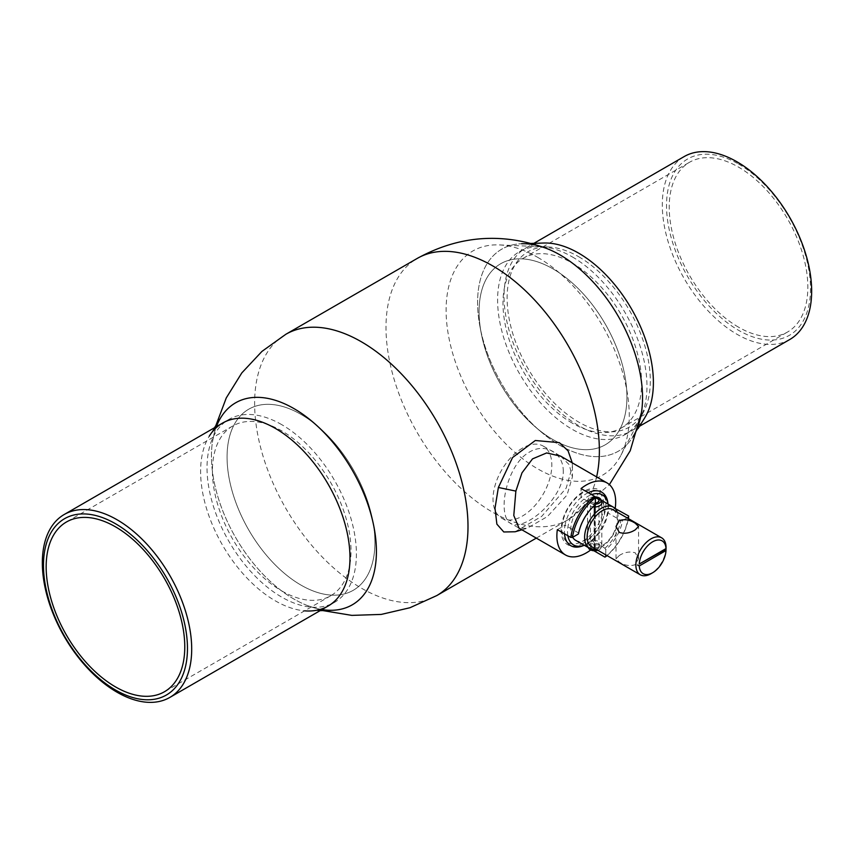 <?xml version="1.0" encoding="UTF-8"?>
<svg xmlns="http://www.w3.org/2000/svg" width="854" height="854" viewBox="0 0 854 854"><rect width="100%" height="100%" fill="white"/><g stroke="black" fill="none" stroke-linecap="round" stroke-linejoin="round"><path stroke-width="0.64" stroke-dasharray="4.27 3.2" d="M641.461 412.557A116.635 67.338 60 0 1 560.064 445.414A116.635 67.338 60 0 1 540.176 431.11A116.635 67.338 60 0 1 480.023 326.933A116.635 67.338 60 0 1 546.741 248.503M553.008 439.607A104.54 60.356 60 0 1 535.18 426.797A104.54 60.356 60 0 1 481.261 333.412A104.54 60.356 60 0 1 553.008 268.893A104.54 60.356 60 0 1 626.932 396.929A104.54 60.356 60 0 1 553.008 439.607A104.54 60.356 60 0 1 535.18 426.797A104.54 60.356 60 0 1 481.261 333.412A104.54 60.356 60 0 1 553.008 268.893A104.54 60.356 60 0 1 626.932 396.929A104.54 60.356 60 0 1 553.008 439.607M563.256 471.525C563.736 453.058 545.29 442.425 529.523 452.022C513.521 460.765 503.924 487.57 504.116 505.653C504.479 524.612 512.944 529.501 529.491 520.332C545.268 511.503 563.736 489.79 563.256 471.525M321.99 609.575A116.635 67.338 60 0 1 307.259 605.497A116.635 67.338 60 0 1 293.936 599.06A116.635 67.338 60 0 1 212.539 441.443A116.635 67.338 60 0 1 216.382 426.648M300.992 585.107A104.54 60.356 60 0 1 227.068 457.071A104.54 60.356 60 0 1 300.992 414.393A104.54 60.356 60 0 1 318.82 427.203A104.54 60.356 60 0 1 372.739 520.588A104.54 60.356 60 0 1 300.992 585.107A104.54 60.356 -120 0 0 372.739 520.588A104.54 60.356 -120 0 0 318.82 427.203A104.54 60.356 -120 0 0 300.992 414.393A104.54 60.356 -120 0 0 227.068 457.071A104.54 60.356 -120 0 0 300.992 585.107M584.168 545.268A30.893 17.838 120 0 0 586.271 544.179A30.893 17.838 120 0 0 591.48 540.443A30.893 17.838 120 0 0 607.482 512.72A30.893 17.838 120 0 0 608.016 503.977M588.246 492.694A30.893 17.838 120 0 0 586.271 493.74A30.893 17.838 120 0 0 581.062 497.466L581.062 488.552M582.823 541.116A29.58 17.08 120 0 0 602.828 512.496A29.58 17.08 120 0 0 594.544 490.196A29.58 17.08 120 0 0 582.823 492.811A29.58 17.08 120 0 0 564.345 516.307A29.58 17.08 120 0 0 565.497 540.497A29.58 17.08 120 0 0 582.823 541.116M522.434 448.147A41.579 24.008 120 0 0 495.267 484.784A41.579 24.008 120 0 0 501.64 518.111A41.579 24.008 120 0 0 522.434 516.051A41.579 24.008 120 0 0 549.592 479.404A41.579 24.008 120 0 0 543.219 446.087A41.579 24.008 120 0 0 522.434 448.147M614.965 508.408L607.482 512.72L620.922 520.481L622.63 520.47A32.078 18.521 -60 0 1 605.764 549.688L604.92 548.204L591.48 540.443L591.48 549.368A41.579 24.008 -60 0 1 590.68 549.987M557.342 529.651L565.06 525.189A30.893 17.838 120 0 0 564.526 533.793M628.651 516.019A41.579 24.008 -60 0 1 604.92 557.118M607.023 555.591A40.394 23.325 120 0 0 628.373 518.613M591.48 549.368L593.914 550.766M595.345 504.714L594.501 505.226A30.893 17.838 120 0 0 578.5 532.949L578.478 533.931M594.501 505.226L581.062 497.466A30.893 17.838 120 0 0 565.06 525.189L578.5 532.949M604.92 548.204A30.893 17.838 120 0 0 620.922 520.481M627.114 517.887L622.63 520.47M605.764 549.688L605.764 554.854M515.143 531.764L541.671 516.392L566.191 488.114L572.426 466.284L572.255 462.847M560.672 456.164L569.212 464.725L572.426 476.948L567.003 495.074L547.414 516.553L526.939 528.37L519.029 528.146M594.8 496.825A6.416 3.704 0 0 0 594.64 496.825A6.416 3.704 0 0 0 588.363 499.868A6.416 3.704 0 0 0 594.213 504.223L594.181 505.749M601.686 502.131A7.131 4.121 0 0 0 594.63 498.736A7.131 4.121 0 0 0 587.659 502.131A7.131 4.121 0 0 0 587.541 502.857A7.131 4.121 0 0 0 593.018 506.86M595.259 549.528A4.281 2.466 0 0 0 598.953 547.083A4.281 2.466 0 0 0 594.672 544.617A4.281 2.466 0 0 0 590.402 547.083A4.281 2.466 0 0 0 594.363 549.549M595.345 498.085A4.281 2.466 0 0 0 590.402 500.529A4.281 2.466 0 0 0 594.363 502.985L594.363 505.579M594.363 514.129L594.363 549.368M595.035 504.981L595.035 502.985A4.281 2.466 0 0 0 595.345 502.963M595.035 513.403L595.035 549.314M597.864 550.296A6.416 3.704 0 0 0 600.992 547.745A6.416 3.704 0 0 0 594.672 543.379A6.416 3.704 0 0 0 588.363 547.745M595.259 549.293L595.281 548.855A7.131 4.121 0 0 0 601.686 545.482A7.131 4.121 0 0 0 601.803 544.756A7.131 4.121 0 0 0 594.672 540.646A7.131 4.121 0 0 0 587.541 544.756A7.131 4.121 0 0 0 587.659 545.482A7.131 4.121 0 0 0 594.16 548.866L594.16 506.956M595.281 548.855L595.281 506.956M595.227 504.821L595.217 504.212A6.416 3.704 0 0 0 595.345 504.212M595.035 502.985L595.217 504.212M594.363 502.985L594.213 504.223M738.529 327.167A98.007 56.588 60 0 1 674.5 240.796A98.007 56.588 60 0 1 689.53 162.26A98.007 56.588 60 0 1 738.529 167.117A98.007 56.588 60 0 1 802.557 253.478A98.007 56.588 60 0 1 787.537 332.025A98.007 56.588 60 0 1 738.529 327.167M572.287 423.146A98.007 56.588 60 0 1 508.258 336.775A98.007 56.588 60 0 1 523.278 258.239A98.007 56.588 60 0 1 572.287 263.096A98.007 56.588 60 0 1 636.315 349.467A98.007 56.588 60 0 1 621.285 428.003A98.007 56.588 60 0 1 572.287 423.146M738.529 164.011A101.807 58.787 60 0 1 810.521 288.705A101.807 58.787 60 0 1 738.529 330.274A101.807 58.787 60 0 1 666.536 205.579A101.807 58.787 60 0 1 738.529 164.011M789.79 339.497A105.618 60.976 60 0 1 736.981 334.266A105.618 60.976 60 0 1 667.988 241.202A105.618 60.976 60 0 1 684.171 156.57M572.287 256.883A105.618 60.976 60 0 1 641.279 349.959A105.618 60.976 60 0 1 625.085 434.59A105.618 60.976 60 0 1 572.287 429.359A105.618 60.976 60 0 1 503.284 336.284A105.618 60.976 60 0 1 519.478 251.652A105.618 60.976 60 0 1 572.287 256.883M281.713 590.904A98.007 56.588 -120 0 0 330.722 595.761A98.007 56.588 -120 0 0 345.742 517.225A98.007 56.588 -120 0 0 281.713 430.854A98.007 56.588 -120 0 0 232.715 425.997A98.007 56.588 -120 0 0 217.685 504.533A98.007 56.588 -120 0 0 281.713 590.904M281.713 424.641A105.618 60.976 -120 0 0 228.915 419.41A105.618 60.976 -120 0 0 212.721 504.041A105.618 60.976 -120 0 0 281.713 597.117A105.618 60.976 -120 0 0 334.522 602.348A105.618 60.976 -120 0 0 350.716 517.716A105.618 60.976 -120 0 0 281.713 424.641M644.77 417.777A105.618 60.976 60 0 1 578.713 425.644A105.618 60.976 60 0 1 506.219 318.275A105.618 60.976 60 0 1 543.87 243.016M638.087 428.548L633.017 436.725A116.635 67.338 60 0 1 560.064 445.414A116.635 67.338 60 0 1 540.176 431.11A116.635 67.338 60 0 1 480.023 326.933A116.635 67.338 60 0 1 521.58 243.732L531.209 243.422M214.503 427.737L209.23 436.223A105.618 60.976 -120 0 0 275.287 600.821A105.618 60.976 -120 0 0 304.622 610.834M220.983 417.275A116.635 67.338 -120 0 0 293.936 599.06A116.635 67.338 -120 0 0 332.419 610.268M619.321 555.463L616.022 558.804L619.321 562.039C624.626 565.508 629.942 566.383 635.269 564.675L638.568 558.804L635.269 552.837C629.942 551.236 624.626 552.111 619.321 555.463M612.905 509.678A21.35 12.33 -60 0 1 616.182 526.79A21.35 12.33 -60 0 1 602.23 545.599A21.35 12.33 -60 0 1 591.566 546.656M617.282 512.208A23.763 13.717 -60 0 1 601.397 547.083A23.763 13.717 -60 0 1 595.932 549.186M572.65 537.294A23.816 13.749 -60 0 1 587.616 500.284A23.816 13.749 -60 0 1 599.551 499.12A23.816 13.749 -60 0 1 603.17 518.218A23.816 13.749 -60 0 1 587.616 539.184A23.816 13.749 -60 0 1 575.735 540.379M567.867 535.725A28.865 16.664 -60 0 1 587.958 496.355A28.865 16.664 -60 0 1 591.598 494.626M608.027 504.052A28.865 16.664 -60 0 1 587.958 543.496A28.865 16.664 -60 0 1 584.243 545.247M583.485 543.165A31.619 18.254 -60 0 1 573.333 546.218A31.619 18.254 -60 0 1 561.751 523.865A31.619 18.254 -60 0 1 583.485 491.53A31.619 18.254 -60 0 1 603.404 494.114A31.619 18.254 -60 0 1 583.485 543.165M666.056 547.862A21.35 12.33 -60 0 1 666.035 548.567A21.35 12.33 -60 0 1 651.431 573.45M578.713 256.734A101.252 58.456 60 0 1 643.681 411.671A101.252 58.456 60 0 1 578.713 422.089A101.252 58.456 60 0 1 508.792 316.834A101.252 58.456 60 0 1 548.62 247.019A101.252 58.456 60 0 1 578.713 256.734M537.689 257.342A129.509 74.778 60 0 1 620.783 455.513A129.509 74.778 60 0 1 537.689 468.846A129.509 74.778 60 0 1 448.254 334.213A129.509 74.778 60 0 1 499.195 244.917A129.509 74.778 60 0 1 537.689 257.342M596.615 476.916A150.88 87.108 60 0 1 568.124 519.734A150.88 87.108 60 0 1 492.694 512.261A150.88 87.108 60 0 1 394.121 379.315A150.88 87.108 60 0 1 417.254 258.41M436.746 595.59A150.88 87.108 60 0 1 361.306 588.118A150.88 87.108 60 0 1 262.744 455.161A150.88 87.108 60 0 1 285.876 334.266M535.18 426.797L540.176 431.11L535.18 426.797M481.261 333.412L480.023 326.933L481.261 333.412M536.301 538.116L568.124 519.734L609.382 484.624M307.259 605.497L322.791 610.578M318.82 427.203L313.824 422.89L318.82 427.203M372.739 520.588L373.977 527.067L372.739 520.588M212.539 441.443L215.913 425.452M594.544 490.196L598.515 490.997M501.64 518.111L518.89 528.06M543.219 446.087L560.405 456.004M565.497 540.497L568.188 543.528M521.911 529.811L526.939 528.37M572.426 466.284L572.426 476.948M588.363 499.868L587.659 502.131M598.953 547.083L598.953 500.529M590.402 547.083L590.402 500.529M600.992 547.745L601.686 545.482M588.31 547.574L587.659 545.482M601.803 544.756L601.803 502.857M587.541 544.756L587.541 502.857M523.278 258.239L689.53 162.26M625.085 434.59L639.497 426.263M519.478 251.652L533.889 243.337M621.285 428.003L787.537 332.025M330.722 595.761L164.47 691.74M228.915 419.41L222.478 423.125M334.522 602.348L328.096 606.052M232.715 425.997L66.463 521.975M310.13 610.984L320.111 610.663M616.022 558.804L616.022 526.47M578.681 546.282L573.333 546.218M606.137 498.715L603.404 494.114M601.024 499.974L599.551 499.12M638.568 558.804L638.568 526.47M643.681 411.671L620.783 455.513M548.62 247.019L499.195 244.917"/><path stroke-width="1.28" d="M215.913 425.452L226.278 397.9L241.821 372.899L261.943 351.41L285.876 334.266L417.254 258.41C458.918 235.533 502.077 232.224 546.741 248.503A116.635 67.338 60 0 1 560.064 254.94A116.635 67.338 60 0 1 641.461 412.557L630.231 450.731L609.382 484.624M216.382 426.648A116.635 67.338 60 0 1 293.936 408.586A116.635 67.338 60 0 1 313.824 422.89A116.635 67.338 60 0 1 373.977 527.067A116.635 67.338 60 0 1 321.99 609.575M608.016 503.977A30.893 17.838 120 0 0 598.515 490.997A30.893 17.838 120 0 0 588.246 492.694M590.68 549.987A41.579 24.008 -60 0 1 586.271 552.912A41.579 24.008 -60 0 1 565.487 554.961A41.579 24.008 -60 0 1 557.342 529.651L570.782 537.412A41.579 24.008 -60 0 1 594.501 496.313L595.345 497.775A40.394 23.325 120 0 0 572.468 537.401L570.782 537.412M560.405 456.004L607.066 482.948A41.579 24.008 -60 0 0 586.271 485.008A41.579 24.008 -60 0 0 581.062 488.552L594.501 496.313M564.526 533.793A30.893 17.838 120 0 0 568.188 543.528A30.893 17.838 120 0 0 584.168 545.268M593.914 550.766L604.92 557.118L605.764 556.627A40.394 23.325 120 0 0 607.023 555.591M628.373 518.613A40.394 23.325 120 0 0 628.64 517.001L628.651 516.019L614.965 508.408M607.066 482.948A41.579 24.008 -60 0 1 615.211 508.269M572.468 537.401L578.478 533.931A32.078 18.521 -60 0 1 595.345 504.714L595.345 497.775M628.64 517.001L627.114 517.887M605.764 554.854L605.764 556.627M572.255 462.847L568.091 450.848L559.381 442.66L535.309 440.504L512.549 457.563L498.373 487.485L495 508.279L496.879 524.142L503.796 531.978L515.143 531.764L521.911 529.811M519.029 528.146L513.788 515.485L515.869 491.093L521.975 472.87L532.501 458.886L546.656 452.94L560.672 456.164M593.018 506.86A7.131 4.121 0 0 0 594.16 506.956L594.181 505.749M594.363 505.579L594.363 514.129M594.363 549.368L594.213 550.777L594.17 549.368M595.345 502.963A4.281 2.466 0 0 0 598.953 500.529A4.281 2.466 0 0 0 595.345 498.085M595.035 504.981L595.035 513.403M595.035 549.549L595.217 550.777A6.416 3.704 0 0 0 597.864 550.296M588.31 547.574L588.363 547.745A6.416 3.704 0 0 0 594.213 550.777M595.217 550.777L595.259 549.293M595.227 504.821L595.281 506.956A7.131 4.121 0 0 0 601.803 502.857A7.131 4.121 0 0 0 601.686 502.131L600.992 499.868A6.416 3.704 0 0 0 594.8 496.825M595.345 504.212A6.416 3.704 0 0 0 600.992 499.868M533.889 243.337L684.171 156.57A105.618 60.976 60 0 1 736.981 161.801A105.618 60.976 60 0 1 805.973 254.866A105.618 60.976 60 0 1 789.79 339.497L639.497 426.263M115.471 686.883A98.007 56.588 -120 0 0 164.47 691.74A98.007 56.588 -120 0 0 179.5 613.204A98.007 56.588 -120 0 0 115.471 526.833A98.007 56.588 -120 0 0 66.463 521.975A98.007 56.588 -120 0 0 51.443 600.522A98.007 56.588 -120 0 0 115.471 686.883M115.471 523.726A101.807 58.787 -120 0 0 43.479 565.295A101.807 58.787 -120 0 0 115.471 689.989A101.807 58.787 -120 0 0 187.464 648.421A101.807 58.787 -120 0 0 115.471 523.726M117.019 519.734A105.618 60.976 -120 0 0 64.21 514.503A105.618 60.976 -120 0 0 48.027 599.134A105.618 60.976 -120 0 0 117.019 692.199A105.618 60.976 -120 0 0 169.829 697.43A105.618 60.976 -120 0 0 186.012 612.798A105.618 60.976 -120 0 0 117.019 519.734M531.209 243.422L543.87 243.016A105.618 60.976 60 0 1 578.713 253.179A105.618 60.976 60 0 1 644.77 417.777L638.087 428.548M521.58 243.732A116.635 67.338 60 0 1 560.064 254.94A116.635 67.338 60 0 1 633.017 436.725M304.622 610.834A105.618 60.976 -120 0 0 310.13 610.984A105.618 60.976 -120 0 0 347.781 535.725A105.618 60.976 -120 0 0 275.287 428.356A105.618 60.976 -120 0 0 209.23 436.223M320.111 610.663L332.419 610.268A116.635 67.338 -120 0 0 373.977 527.067A116.635 67.338 -120 0 0 313.824 422.89A116.635 67.338 -120 0 0 293.936 408.586A116.635 67.338 -120 0 0 220.983 417.275L214.503 427.737M619.321 532.437L616.022 526.47L619.321 520.609C624.658 518.89 629.974 519.766 635.269 523.235L638.568 526.47L635.269 529.811C629.942 533.163 624.626 534.038 619.321 532.437M651.431 573.45A21.35 12.33 -60 0 1 651.196 573.589A21.35 12.33 -60 0 1 650.961 573.728A21.35 12.33 -60 0 1 640.286 574.785A21.35 12.33 -60 0 1 637.009 557.683A21.35 12.33 -60 0 1 650.961 538.874A21.35 12.33 -60 0 1 661.636 537.817A21.35 12.33 -60 0 1 666.056 547.862L666.035 549.079L639.272 564.014A18.937 10.931 -60 0 1 652.637 541.81A18.937 10.931 -60 0 1 666.003 548.588L666.003 550.531A18.937 10.931 -60 0 1 652.851 572.607A18.937 10.931 -60 0 1 652.637 572.735A18.937 10.931 -60 0 1 639.272 565.956L637.554 565.006M640.286 574.785L591.566 546.656A21.35 12.33 -60 0 1 588.289 529.555A21.35 12.33 -60 0 1 602.23 510.735A21.35 12.33 -60 0 1 612.905 509.678L661.636 537.817M595.932 549.186A23.763 13.717 -60 0 1 589.538 548.279A23.763 13.717 -60 0 1 585.865 529.245A23.763 13.717 -60 0 1 601.397 508.29A23.763 13.717 -60 0 1 613.3 507.127A23.763 13.717 -60 0 1 617.282 512.208M589.538 548.279L575.735 540.379A23.816 13.749 -60 0 1 572.65 537.294M591.598 494.626A28.865 16.664 -60 0 1 606.137 498.715A28.865 16.664 -60 0 1 608.027 504.052M584.243 545.247A28.865 16.664 -60 0 1 578.681 546.282A28.865 16.664 -60 0 1 567.867 535.725M639.272 564.014L666.035 548.567M666.003 550.531L639.272 565.956M417.254 258.41A150.88 87.108 60 0 1 492.694 265.882A150.88 87.108 60 0 1 596.615 476.916M285.876 334.266A150.88 87.108 60 0 1 361.306 341.739A150.88 87.108 60 0 1 459.879 474.685A150.88 87.108 60 0 1 436.746 595.59L536.301 538.116M498.373 487.485L515.869 491.093M322.791 610.578L351.837 615.382L381.258 614.421L409.931 607.738L436.746 595.59M518.89 528.06L565.487 554.961M222.478 423.125L64.21 514.503M328.096 606.052L169.829 697.43M652.851 572.607L651.196 573.589M613.3 507.127L601.024 499.974"/></g></svg>
